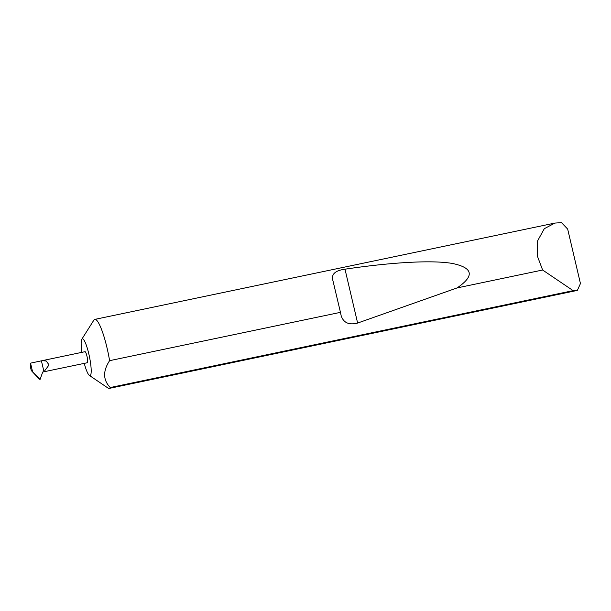 <?xml version="1.0" encoding="UTF-8"?>
<svg xmlns="http://www.w3.org/2000/svg" width="611" height="611" viewBox="0 0 611 611"><rect width="100%" height="100%" fill="white"/><g stroke="black" fill="none" stroke-linecap="round" stroke-linejoin="round"><path stroke-width="0.92" d="M84.257 363.377A18.804 3.299 -101.8 0 0 89.389 375.444A18.804 3.299 -101.8 0 0 90.428 375.353A18.804 3.299 -101.8 0 0 88.855 354.044A18.804 3.299 -101.8 0 0 81.92 339.074A18.804 3.299 -101.8 0 0 81.813 339.227A18.804 3.299 -101.8 0 0 81.943 352.341M89.389 375.444L108.055 388.077A35.255 6.179 -101.8 0 0 109.254 388.397A35.255 6.179 -101.8 0 0 110.003 387.909A35.255 6.179 -101.8 0 0 110.263 387.542C102.992 380.073 102.77 371.114 109.59 360.673A35.255 6.179 -101.8 0 0 94.804 319.393A35.255 6.179 -101.8 0 0 94.048 319.881A35.255 6.179 -101.8 0 0 93.842 320.172L81.813 339.227M42.724 372.023L87.335 362.735A5.636 0.993 -101.8 0 0 87.457 362.659A5.636 0.993 -101.8 0 0 87.068 356.633A5.636 0.993 -101.8 0 0 85.021 351.692L42.281 360.643L46.291 361.032L49.048 364.935L43.977 371.755L42.724 372.023L40.074 379.454L32.597 371.862L30.55 363.148A5.636 0.993 -101.8 0 0 31.024 369.54L31.253 370.503L39.394 379.24M30.55 363.148L42.281 360.643M573.149 290.637L542.621 270.016L537.436 256.238L537.604 240.849L544.294 228.705L554.895 223.076L561.486 222.641L567.672 229.079L580.45 283.557L577.372 290.37L573.149 290.637L110.263 387.542M340.457 312.343L332.964 280.777C330.979 274.415 334.988 270.558 344.994 269.191C388.932 262.638 431.274 259.759 452.445 263.471C473.174 267.786 474.732 275.935 457.112 287.918L357.626 323.059C349.08 325.251 343.603 322.852 341.198 315.864L340.457 312.343L109.59 360.673M542.621 270.016L457.112 287.918M109.254 388.397L577.12 290.454A35.255 6.179 -101.8 0 0 577.372 290.37M31.253 370.503L32.597 371.862M39.005 378.835L40.074 379.454M41.418 360.872L43.977 371.755M357.626 323.059L344.994 269.191M554.895 223.076L94.804 319.393"/></g></svg>
